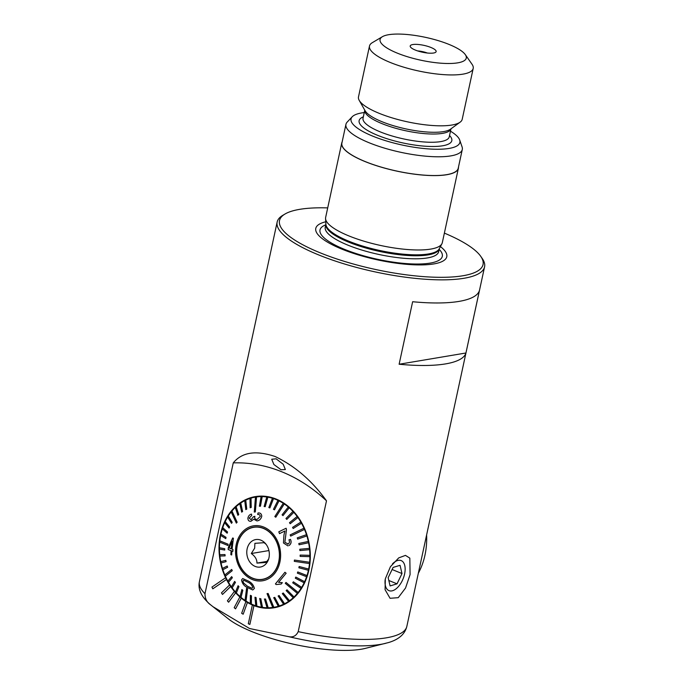 <?xml version="1.0" encoding="UTF-8"?>
<svg xmlns="http://www.w3.org/2000/svg" width="684" height="684" viewBox="0 0 684 684"><rect width="100%" height="100%" fill="white"/><g stroke="black" fill="none" stroke-linecap="round" stroke-linejoin="round"><path stroke-width="1.03" d="M276.114 458.827L271.736 459.238L273.874 464.513L281.064 469.746L285.365 469.532L283.185 464.239L276.114 458.827M385.34 578.775L390.41 566.737L398.712 557.896L405.458 555.382L409.836 558.127L410.084 574.603L405.544 588.018L398.25 597.671L390.068 598.295L385.075 589.693L385.34 578.775M417.65 50.924A9.944 2.633 -167.8 0 1 427.312 53.01M415.393 50.094A13.261 3.505 -167.8 0 1 410.255 46.563A13.261 3.505 -167.8 0 1 416.77 44.383A13.261 3.505 -167.8 0 1 430.946 47.478A13.261 3.505 -167.8 0 1 435.853 52.095A13.261 3.505 -167.8 0 1 415.393 50.094M449.037 44.426A44.101 11.662 -167.8 0 1 465.3 54.617A44.101 11.662 -167.8 0 1 446.635 63.484A44.101 11.662 -167.8 0 1 397.301 53.138A44.101 11.662 -167.8 0 1 382.399 36.697A44.101 11.662 -167.8 0 1 449.037 44.426M465.3 54.617L472.02 64.245A53.053 14.031 -167.8 0 1 473.2 68.434A53.053 14.031 -167.8 0 1 443.258 74.607A53.053 14.031 -167.8 0 1 390.231 62.458A53.053 14.031 -167.8 0 1 369.497 46.008A53.053 14.031 -167.8 0 1 372.293 42.682L382.399 36.697M473.2 68.434L462.196 119.324A53.053 14.031 -167.8 0 1 460.118 122.171A53.053 14.031 -167.8 0 1 379.227 113.347A53.053 14.031 -167.8 0 1 359.203 100.351A53.053 14.031 -167.8 0 1 358.493 96.897L369.497 46.008M450.465 131.191A55.686 14.732 -167.8 0 1 459.699 140.006A55.686 14.732 -167.8 0 1 432.322 149.138A55.686 14.732 -167.8 0 1 372.806 136.167A55.686 14.732 -167.8 0 1 352.217 116.767A55.686 14.732 -167.8 0 1 364.264 112.561M459.699 140.006L462.076 146.898A59.517 15.741 -167.8 0 1 462.29 149.497A59.517 15.741 -167.8 0 1 428.706 156.422A59.517 15.741 -167.8 0 1 369.206 142.794A59.517 15.741 -167.8 0 1 345.942 124.343A59.517 15.741 -167.8 0 1 347.207 122.06L352.217 116.767M462.29 149.497L458.229 168.247A59.517 15.741 -167.8 0 1 424.644 175.172A59.517 15.741 -167.8 0 1 365.153 161.544A59.517 15.741 -167.8 0 1 341.889 143.093L345.942 124.343M458.477 167.101A59.679 15.783 -167.8 0 1 458.391 168.281A59.679 15.783 -167.8 0 1 424.713 175.232A59.679 15.783 -167.8 0 1 365.051 161.561A59.679 15.783 -167.8 0 1 341.726 143.059A59.679 15.783 -167.8 0 1 342.137 141.947M458.391 168.281L442.309 242.666A59.679 15.783 -167.8 0 1 441.907 243.761A59.679 15.783 -167.8 0 1 348.968 235.946A59.679 15.783 -167.8 0 1 325.558 218.606A59.679 15.783 -167.8 0 1 325.644 217.444L341.726 143.059M440.428 246.582A66.998 17.716 -167.8 0 1 422.909 264.888A66.998 17.716 -167.8 0 1 341.974 249.164A66.998 17.716 -167.8 0 1 325.746 221.787M444.378 233.116A104.113 27.531 -167.8 0 1 480.732 256.329A104.113 27.531 -167.8 0 1 436.666 277.268A104.113 27.531 -167.8 0 1 320.206 252.832A104.113 27.531 -167.8 0 1 285.014 214.015A104.113 27.531 -167.8 0 1 327.713 207.893M480.732 256.329L482.22 258.466A106.097 28.061 -167.8 0 1 484.571 266.854A106.097 28.061 -167.8 0 1 424.704 279.2A106.097 28.061 -167.8 0 1 318.633 254.901A106.097 28.061 -167.8 0 1 277.165 222.009A106.097 28.061 -167.8 0 1 282.766 215.349L285.014 214.015M484.571 266.854L406.835 626.416C404.928 634.094 398.858 639.463 388.615 642.533L365.171 648.415A79.575 21.042 -167.8 0 1 361.212 649.227A79.575 21.042 -167.8 0 1 228.285 618.815L210.262 604.545C201.361 596.867 197.744 589.206 199.429 581.571A106.097 28.061 -167.8 0 0 204.978 593.703L233.261 462.88C241.956 452.218 255.884 450.081 275.053 456.484C294.889 465.949 312.041 480.732 326.49 500.825L298.207 631.64C296.3 635.718 293.256 637.428 289.076 636.761L249.557 628.519L212.878 606.648M465.932 352.995L479.441 290.486A106.097 28.061 -167.8 0 1 412.64 301.729L399.123 364.239A106.097 28.061 12.2 0 0 465.932 352.995L399.123 364.239M253.14 605.331A56.362 45.306 80.4 0 1 252.362 605.007L252.405 604.998A56.362 45.306 80.4 0 1 247.411 602.467L247.411 602.467A56.362 45.306 80.4 0 1 245.898 601.569L245.932 601.561A56.362 45.306 80.4 0 1 241.264 598.167L241.221 598.167A56.362 45.306 80.4 0 1 239.853 597.004L239.896 597.004A56.362 45.306 80.4 0 1 235.638 592.814L235.604 592.823A56.362 45.306 80.4 0 1 234.373 591.429L234.415 591.421A56.362 45.306 80.4 0 1 230.679 586.539L230.636 586.547A56.362 45.306 80.4 0 1 229.585 584.965L229.619 584.957A56.362 45.306 80.4 0 1 226.481 579.493L226.447 579.493A56.362 45.306 80.4 0 1 225.583 577.749L225.626 577.741A56.362 45.306 80.4 0 1 255.312 496.61A56.362 45.306 80.4 0 1 276.156 499.064A56.362 45.306 80.4 0 1 310.305 557.571A56.362 45.306 80.4 0 1 274.019 607.777A56.362 45.306 80.4 0 1 253.961 605.639L253.918 605.639A56.362 45.306 80.4 0 1 253.14 605.331M210.595 604.818C206.825 602.245 204.952 598.534 204.978 593.703M326.49 500.825A172.411 138.595 -99.6 0 0 233.261 462.88M252.362 605.007L248.309 623.765L249.865 624.406L253.961 605.639M243.179 614.206L247.411 602.467L243.179 614.206M239.853 597.004L234.184 607.691L235.553 608.854L241.264 598.167M234.373 591.429L227.396 600.834L228.618 602.219L235.638 592.814M229.585 584.965L221.454 592.866L222.505 594.447L230.679 586.539M225.583 577.749L211.946 587.077L212.81 588.83L226.481 579.493M249.865 624.406L253.918 605.639M245.898 601.569L241.657 613.3L243.136 614.206M235.553 608.854L241.221 598.167M228.618 602.219L235.604 592.823M222.505 594.447L230.636 586.547M212.81 588.83L226.447 579.493M263.229 579.314A26.522 21.324 80.4 0 1 261.433 579.442M277.747 565.146A26.36 21.187 80.4 0 1 262.425 579.305A26.36 21.187 80.4 0 1 241.597 568.524A26.36 21.187 80.4 0 1 238.357 541.48A26.36 21.187 80.4 0 1 253.678 527.313A26.36 21.187 80.4 0 1 274.515 538.103A26.36 21.187 80.4 0 1 277.747 565.146M264.973 578.844A26.36 21.187 80.4 0 1 263.981 579.04L262.425 579.305M266.076 544.302L264.118 542.694L254.893 543.327L254.662 548.166L251.302 553.527C255.175 556.366 257.056 559.555 256.945 563.094L266.17 562.462L268.59 559.093M247.651 547.055A13.928 11.192 80.4 0 1 265.221 543.267A13.928 11.192 80.4 0 1 268.461 559.563A13.928 11.192 80.4 0 1 268.111 560.452A13.928 11.192 80.4 0 1 253.328 565.437A13.928 11.192 80.4 0 1 247.651 547.055M253.678 527.313L255.235 527.056A26.36 21.187 80.4 0 1 256.235 526.919M252.687 527.509A26.522 21.324 80.4 0 1 254.431 527.039M267.034 561.393L256.945 563.094M268.795 550.03L268.47 550.637L251.302 553.527M252.037 588.291L247.411 586.214L243.572 582.965L242.94 580.972L243.572 582.965M248.053 580.904L248.138 580.955C251.473 582.58 253.55 585.076 254.371 588.445L252.755 589.959L247.206 587.505C244.051 585.906 242.162 583.401 241.537 579.989L242.683 578.527L248.053 580.904M243.538 582.973L247.454 586.274L252.028 588.291L252.806 587.496C251.951 585.085 250.335 583.332 247.967 582.238L243.607 580.177L242.906 580.981M246.565 588.351L245.017 600.449A55.866 44.913 -99.6 0 0 245.505 600.774A55.866 44.913 -99.6 0 0 245.992 601.091L247.54 588.992L246.565 588.351L247.582 588.984L246.035 601.082A55.866 44.913 80.4 0 0 250.284 603.502M283.253 503.321L274.823 516.574L275.31 516.899L275.797 517.215L284.228 503.963A55.866 44.913 -99.6 0 0 283.749 503.638A55.866 44.913 -99.6 0 0 283.253 503.321L283.296 503.313A55.866 44.913 80.4 0 0 279.004 500.868L274.523 509.802L278.961 500.876A55.866 44.913 -99.6 0 0 277.943 500.389L277.986 500.38A55.866 44.913 80.4 0 0 273.514 498.602L269.898 507.904L273.472 498.602A55.866 44.913 -99.6 0 0 272.42 498.268L272.463 498.26A55.866 44.913 80.4 0 0 267.88 497.174L265.204 506.699L267.846 497.174A55.866 44.913 -99.6 0 0 266.769 497.003L266.811 496.994A55.866 44.913 80.4 0 0 262.203 496.61L260.467 506.22L262.16 496.618A55.866 44.913 -99.6 0 0 261.091 496.61L261.134 496.601A55.866 44.913 80.4 0 0 256.56 496.926L255.329 511.923L256.517 496.935A55.866 44.913 -99.6 0 0 255.987 497.011A55.866 44.913 -99.6 0 0 255.465 497.088L255.508 497.088A55.866 44.913 80.4 0 0 255.397 497.106L258.501 496.584A55.866 44.913 80.4 0 1 262.622 496.131M245.017 600.415A55.866 44.913 80.4 0 1 241.016 597.38L242.829 590.309L241.016 597.38M242.786 590.318L241.879 589.531L240.058 596.602A55.866 44.913 -99.6 0 0 240.973 597.389M240.067 596.568A55.866 44.913 80.4 0 1 236.365 592.96L238.947 586.633L236.365 592.96M238.904 586.641L238.075 585.735L235.493 592.062A55.866 44.913 -99.6 0 0 236.322 592.968M235.51 592.028A55.866 44.913 80.4 0 1 232.167 587.907L235.433 582.426L232.167 587.907M235.39 582.435L234.655 581.409L231.38 586.889A55.866 44.913 -99.6 0 0 232.124 587.907M231.406 586.855A55.866 44.913 80.4 0 1 228.473 582.281L232.346 577.749L228.473 582.281M232.303 577.749L231.671 576.638L227.798 581.169A55.866 44.913 -99.6 0 0 228.43 582.289M227.823 581.135A55.866 44.913 80.4 0 1 225.352 576.184L232.201 570.661L231.722 569.464L232.244 570.661L225.352 576.184M231.679 569.464L224.797 574.996A55.866 44.913 -99.6 0 0 225.053 575.595A55.866 44.913 -99.6 0 0 225.31 576.193M224.822 574.97A55.866 44.913 80.4 0 1 222.856 569.712L227.644 567.275L222.856 569.712M227.601 567.284L227.208 566.027L222.42 568.455A55.866 44.913 -99.6 0 0 222.813 569.721M222.454 568.438A55.866 44.913 80.4 0 1 221.017 562.958L226.105 561.649L221.017 562.958M226.062 561.658L225.788 560.358L220.71 561.667A55.866 44.913 -99.6 0 0 220.975 562.966M220.744 561.658A55.866 44.913 80.4 0 1 219.872 556.041M225.087 555.887L224.951 554.57L219.684 554.724A55.866 44.913 -99.6 0 0 219.829 556.041L225.13 555.878L224.993 554.562L219.726 554.724A55.866 44.913 80.4 0 1 219.427 549.072M224.711 550.064L224.703 548.748L219.376 547.747A55.866 44.913 -99.6 0 0 219.384 549.064L224.745 550.056L224.745 548.739L219.419 547.739A55.866 44.913 80.4 0 1 219.692 542.147M228.063 544.216L219.786 540.839A55.866 44.913 -99.6 0 0 219.718 541.48A55.866 44.913 -99.6 0 0 219.649 542.13L227.934 545.507L228.105 544.207L227.934 545.507M219.786 540.839L219.821 540.83A55.866 44.913 80.4 0 1 220.667 535.384M225.729 538.633L225.994 537.376L220.898 534.101A55.866 44.913 -99.6 0 0 220.633 535.358L225.771 538.624L226.028 537.367L220.932 534.101A55.866 44.913 80.4 0 1 222.334 528.877M227.114 533.195L227.498 532.007L222.693 527.663A55.866 44.913 -99.6 0 0 222.3 528.852L227.156 533.187L227.541 531.998L222.736 527.655A55.866 44.913 80.4 0 1 224.668 522.738M229.054 528.074L229.567 526.962L225.156 521.601A55.866 44.913 -99.6 0 0 224.643 522.713L229.097 528.065L229.61 526.954L225.198 521.593A55.866 44.913 80.4 0 1 227.635 517.07M231.517 523.328L232.15 522.319L228.242 516.027A55.866 44.913 -99.6 0 0 227.61 517.036L231.56 523.328L232.192 522.311L228.285 516.018A55.866 44.913 80.4 0 1 231.183 511.948M237.1 522.234L231.902 511.016A55.866 44.913 -99.6 0 0 231.534 511.47A55.866 44.913 -99.6 0 0 231.166 511.914L236.365 523.132L237.143 522.225L236.365 523.132M231.902 511.016L231.944 511.016A55.866 44.913 80.4 0 1 235.262 507.46L237.912 515.3L238.742 514.53L236.117 506.656A55.866 44.913 80.4 0 1 239.802 503.672M237.87 515.3L238.699 514.53L236.074 506.664A55.866 44.913 -99.6 0 0 235.253 507.434M241.657 512.145L242.555 511.512L240.7 503.022A55.866 44.913 -99.6 0 0 239.793 503.655L241.691 512.136L242.598 511.504L240.742 503.022A55.866 44.913 80.4 0 1 244.735 500.654L245.804 509.606L246.779 509.127L245.744 500.158A55.866 44.913 80.4 0 1 249.985 498.448L250.139 507.767L251.199 507.442L251.045 498.114A55.866 44.913 80.4 0 1 255.397 497.106M245.761 509.614L246.736 509.135L245.701 500.166A55.866 44.913 -99.6 0 0 244.735 500.645M250.139 507.767L251.156 507.451L251.002 498.123A55.866 44.913 -99.6 0 0 249.985 498.448M267.128 530.254A26.522 21.324 80.4 0 1 279.397 558.212A26.522 21.324 80.4 0 1 262.459 579.468A26.522 21.324 80.4 0 1 248.976 576.373A26.522 21.324 80.4 0 1 236.715 548.406A26.522 21.324 80.4 0 1 253.653 527.15A26.522 21.324 80.4 0 1 267.128 530.254M267.034 593.644L272.728 607.477A55.866 44.913 -99.6 0 0 273.258 607.401A55.866 44.913 -99.6 0 0 273.788 607.315L268.085 593.49L267.076 593.635L268.128 593.481L273.831 607.306A55.866 44.913 80.4 0 0 273.942 607.289L277.054 606.768A55.866 44.913 80.4 0 0 281.09 605.844M297.352 593.387L297.386 593.379A55.866 44.913 -99.6 0 0 297.72 592.942A55.866 44.913 -99.6 0 0 298.079 592.489L285.998 582.435L285.63 582.888L285.271 583.332L297.352 593.387A55.866 44.913 80.4 0 1 294.043 596.97L286.998 589.839L286.168 590.608L293.214 597.739A55.866 44.913 80.4 0 1 289.494 600.749L283.21 593.002L282.312 593.635L288.588 601.373A55.866 44.913 80.4 0 1 284.561 603.758L279.106 595.525L278.132 596.012L283.586 604.237A55.866 44.913 80.4 0 1 279.311 605.956L274.771 597.371L273.711 597.696L278.285 606.28A55.866 44.913 80.4 0 1 273.942 607.289M309.467 563.573A55.866 44.913 -99.6 0 0 309.536 562.923A55.866 44.913 -99.6 0 0 309.596 562.274L294.428 560.059L294.3 561.35L309.51 563.565A55.866 44.913 80.4 0 1 308.664 569.045L299.139 566.514L298.874 567.771L308.398 570.294A55.866 44.913 80.4 0 1 306.988 575.552L297.754 571.944L297.369 573.141L306.594 576.74A55.866 44.913 80.4 0 1 304.645 581.691L295.813 577.074L295.3 578.185L304.132 582.802A55.866 44.913 80.4 0 1 301.678 587.368L293.351 581.81L292.718 582.828L301.046 588.377A55.866 44.913 80.4 0 1 298.121 592.481L285.998 582.435M290.683 536.102L304.457 529.416A55.866 44.913 -99.6 0 0 304.2 528.809A55.866 44.913 -99.6 0 0 303.935 528.219L290.161 534.905L290.683 536.102L304.5 529.407A55.866 44.913 80.4 0 1 306.475 534.683L297.266 537.863L297.66 539.12L306.877 535.94A55.866 44.913 80.4 0 1 308.313 541.437L298.805 543.489L299.079 544.789L308.587 542.737A55.866 44.913 80.4 0 1 309.467 548.354L299.78 549.261L299.917 550.577L309.604 549.671A55.866 44.913 80.4 0 1 309.912 555.34L300.156 555.083L300.165 556.4L309.912 556.656A55.866 44.913 80.4 0 1 309.638 562.274L294.428 560.059M255.465 497.088L254.277 512.077L255.329 511.923M261.733 516.198C261.493 513.821 260.253 512.744 258.022 512.966C260.279 512.726 261.519 513.804 261.767 516.189C261.108 518.951 259.527 520.524 257.004 520.926L256.962 520.926C259.475 520.541 261.066 518.968 261.733 516.198L261.767 516.189M253.798 519.182L250.951 521.242L253.764 519.19L256.962 520.926M251.669 515.531L251.498 514.094L251.703 515.522L249.207 518.053L251.703 515.522M254.636 517.395L254.901 516.326L254.679 517.386C254.833 518.959 255.662 519.609 257.167 519.344L257.124 519.353C255.628 519.626 254.799 518.968 254.636 517.395L254.679 517.386M233.398 538.248L232.68 537.983L233.398 538.248L232.081 549.124L232.987 549.5L232.851 551.372L231.902 551.013L231.679 554.981L231.936 551.005M248.523 577.518A27.847 22.392 80.4 0 1 237.613 539.821A27.847 22.392 80.4 0 1 267.589 529.1A27.847 22.392 80.4 0 1 278.499 566.797A27.847 22.392 80.4 0 1 248.523 577.518M231.944 511.016L237.143 522.225M219.821 540.83L228.105 544.207M225.788 560.358L226.105 561.649M227.208 566.027L227.644 567.275M231.671 576.638L232.346 577.749M234.655 581.409L235.433 582.426M238.075 585.735L238.947 586.633M241.879 589.531L242.829 590.309M252.798 589.95L254.405 588.437C253.576 585.059 251.498 582.571 248.172 580.955L242.683 578.527M250.387 595.328L250.284 603.527A55.866 44.913 -99.6 0 0 251.302 604.023L251.413 595.824L250.387 595.328L251.456 595.815L251.344 604.015A55.866 44.913 80.4 0 0 255.773 605.785M254.97 597.243L255.773 605.802A55.866 44.913 -99.6 0 0 256.833 606.135L256.021 597.577L255.012 597.235L256.064 597.568L256.876 606.135A55.866 44.913 80.4 0 0 261.399 607.212A55.866 44.913 -99.6 0 0 262.476 607.401L260.775 598.611L262.519 607.401A55.866 44.913 80.4 0 0 267.085 607.785A55.866 44.913 -99.6 0 0 268.162 607.794L265.512 598.928L268.205 607.794A55.866 44.913 80.4 0 0 272.728 607.469M301.447 523.234A55.866 44.913 -99.6 0 0 300.815 522.123L292.564 527.39L293.197 528.51L301.49 523.234A55.866 44.913 80.4 0 1 303.978 528.21L303.935 528.219M301.49 523.234L293.197 528.51M297.865 517.523A55.866 44.913 -99.6 0 0 297.13 516.497L289.477 522.713L290.213 523.73L297.908 517.514A55.866 44.913 80.4 0 1 300.857 522.114L300.815 522.123M297.908 517.514L290.213 523.73M293.752 512.35A55.866 44.913 -99.6 0 0 292.923 511.435L285.963 518.506L286.793 519.413L293.795 512.342A55.866 44.913 80.4 0 1 297.172 516.488L297.13 516.497M293.795 512.342L286.793 519.413M289.187 507.802A55.866 44.913 -99.6 0 0 288.28 507.024L282.082 514.83L282.988 515.616L289.229 507.793A55.866 44.913 80.4 0 1 292.966 511.427L292.923 511.435M289.229 507.793L282.988 515.616M284.228 503.963L284.27 503.954A55.866 44.913 80.4 0 1 288.323 507.015L288.28 507.024M284.27 503.954L275.797 517.215M284.877 542.352L286.476 529.647L286.126 528.245L286.434 529.655L284.877 542.352L288.221 543.985C289.58 542.916 289.819 541.54 288.939 539.873L290.426 539.385C291.606 541.95 291.119 544.002 288.956 545.541L288.99 545.541C291.153 544.036 291.641 541.976 290.469 539.377L290.426 539.385M287.938 545.883L283.467 542.985L283.946 535.008L284.903 530.998L279.491 533.631L284.946 530.989M286.168 573.252L284.937 572.26L286.126 573.26L278.559 582.366L282.304 582.657L278.593 582.358L286.126 573.26M281.218 584.033L282.338 582.648L281.218 584.033L276.199 584.555L275.43 583.914L284.937 572.26M261.091 496.61L259.398 506.211L260.467 506.22M277.943 500.389L273.455 509.324L274.481 509.811M272.42 498.268L268.846 507.571L269.898 507.904M266.769 497.003L264.135 506.528L265.204 506.699M297.66 539.12L306.877 535.94M306.834 535.948A55.866 44.913 -99.6 0 0 306.432 534.691M309.869 556.665A55.866 44.913 -99.6 0 0 309.869 555.348L300.156 555.083M309.561 549.679A55.866 44.913 -99.6 0 0 309.424 548.363L299.78 549.261M299.079 544.789L308.587 542.737M308.544 542.737A55.866 44.913 -99.6 0 0 308.27 541.446M308.356 570.302A55.866 44.913 -99.6 0 0 308.621 569.054L299.139 566.514M301.003 588.385A55.866 44.913 -99.6 0 0 301.635 587.368L293.351 581.81M304.089 582.811A55.866 44.913 -99.6 0 0 304.602 581.699L295.813 577.074M306.552 576.749A55.866 44.913 -99.6 0 0 306.945 575.56L297.754 571.944M293.171 597.748A55.866 44.913 -99.6 0 0 294 596.978L286.998 589.839M278.243 606.289A55.866 44.913 -99.6 0 0 279.269 605.964L274.729 597.38M283.544 604.246A55.866 44.913 -99.6 0 0 284.518 603.767L279.106 595.525M288.545 601.381A55.866 44.913 -99.6 0 0 289.452 600.749L283.21 593.002M264.4 598.928L267.085 607.794M259.663 598.44L261.408 607.23M287.639 544.173L288.221 543.985M279.491 533.631L278.815 531.801L286.092 528.253M231.679 554.981L230.85 554.656L231.072 550.671L228.157 549.491L228.302 547.61L232.68 537.983M233.364 538.248L232.081 549.124M232.038 549.132L232.987 549.5M232.953 549.5L232.808 551.381M229.114 547.944L231.218 548.799L232.047 541.249L229.114 547.944L232.081 541.241M231.252 548.79L229.149 547.935M258.022 512.966L257.671 514.488C259.151 514.317 260.014 514.966 260.271 516.429L257.227 519.336M254.901 516.326L253.439 516.702L251.037 519.729L249.164 518.062M251.498 514.094C249.574 514.556 248.369 515.924 247.89 518.216C248.001 520.481 249.019 521.49 250.951 521.242M385.16 579.622A16.219 8.644 112.1 0 0 388.067 590.155A16.219 8.644 112.1 0 0 402.303 580.622A16.219 8.644 112.1 0 0 402.089 561.085A16.219 8.644 112.1 0 0 392.445 563.907M397.028 583.837L401.995 573.543L400.046 565.326L393.129 567.404L388.161 577.698L390.111 585.914L397.028 583.837L388.828 580.502M392.112 569.515L401.995 573.543M426.611 534.939A66.314 53.309 80.4 0 1 424.969 555.117A66.314 53.309 80.4 0 1 418.326 573.26M460.118 122.171L450.465 129.19A44.87 11.867 -167.8 0 1 382.04 121.726A44.87 11.867 -167.8 0 1 365.102 110.74L359.203 100.351M382.057 123.659A44.101 11.662 -167.8 0 1 364.786 110.184L363.042 118.221A44.101 11.662 -167.8 0 0 380.278 131.892A44.101 11.662 -167.8 0 0 424.362 141.99A44.101 11.662 -167.8 0 0 449.243 136.86L450.987 128.814A44.101 11.662 -167.8 0 1 425.799 133.731A44.101 11.662 -167.8 0 1 382.057 123.659M449.542 135.483A47.41 12.543 -167.8 0 1 432.579 146.496A47.41 12.543 -167.8 0 1 377.654 135.347A47.41 12.543 -167.8 0 1 363.341 116.844M441.907 243.761L439.273 248.771A58.157 15.381 -167.8 0 1 348.703 241.153A58.157 15.381 -167.8 0 1 325.892 224.258L325.558 218.606M439.308 248.702A58.02 15.347 -167.8 0 1 406.476 255.388A58.02 15.347 -167.8 0 1 348.575 242.11A58.02 15.347 -167.8 0 1 325.883 224.172L325.242 227.165A58.02 15.347 -167.8 0 0 347.917 245.154A58.02 15.347 -167.8 0 0 405.92 258.441A58.02 15.347 -167.8 0 0 438.666 251.686L439.308 248.694M439.171 249.361A62.552 16.544 -167.8 0 1 417.086 264.033A62.552 16.544 -167.8 0 1 344.454 249.318A62.552 16.544 -167.8 0 1 325.746 224.839M406.835 626.416A106.097 28.061 -167.8 0 1 386.298 637.839A106.097 28.061 -167.8 0 1 298.207 631.64M385.665 643.336A101.129 26.744 -167.8 0 1 380.637 644.371A101.129 26.744 -167.8 0 1 289.076 636.761M277.165 222.009L199.429 581.571M257.406 496.327L253.174 497.55M276.097 607.366L271.702 607.597"/></g></svg>
